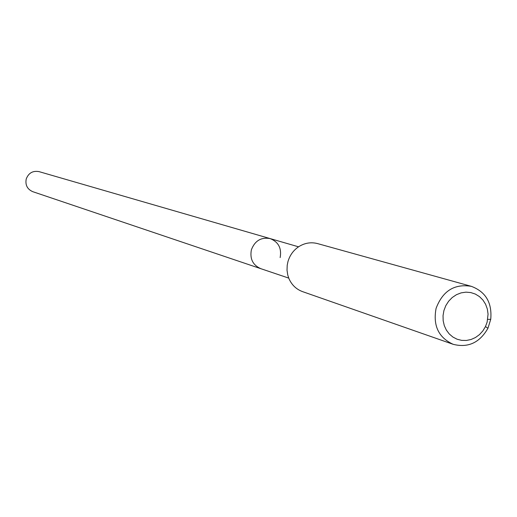 <?xml version="1.0" encoding="UTF-8"?>
<svg xmlns="http://www.w3.org/2000/svg" width="517" height="517" viewBox="0 0 517 517"><rect width="100%" height="100%" fill="white"/><g stroke="black" fill="none" stroke-linecap="round" stroke-linejoin="round"><path stroke-width="0.78" d="M298.555 246.822L39.072 171.638C32.823 170.513 28.538 172.982 26.212 179.037C25.133 185.047 27.323 189.267 32.784 191.684L260.755 268.659C252.852 265.118 249.717 258.849 251.372 249.84C254.842 240.748 261.117 236.999 270.178 238.602C278.489 241.962 281.81 248.296 280.149 257.595M270.178 238.602C261.117 236.999 254.842 240.748 251.372 249.84C249.717 258.849 252.852 265.118 260.755 268.659L288.745 278.107M471.33 286.334L317.606 243.604C311.066 241.917 304.817 242.919 298.858 246.615C293.436 250.234 289.798 255.256 287.937 261.686L287.206 265.311L287.025 270.21L287.756 275.012L288.88 278.45C291.659 284.88 296.222 289.274 302.555 291.627L453.151 344.309C438.539 337.569 432.852 325.581 436.089 308.352C442.701 290.903 454.443 283.562 471.33 286.334C485.728 291.756 492.203 302.755 490.736 319.338L487.932 328.295C479.666 342.739 468.072 348.077 453.151 344.309M443.916 310.562L445.809 305.637L448.633 301.224L452.239 297.514L456.466 294.684L461.112 292.874L465.959 292.15L470.787 292.564L475.369 294.076L479.485 296.622L482.956 300.086L485.612 304.293L487.344 309.063L488.061 314.162L487.13 322.149L485.482 326.557L482.859 330.906L479.472 334.615L475.472 337.523L471.026 339.507L466.34 340.47L461.616 340.367L457.06 339.21L452.879 337.039L449.247 333.95L446.339 330.079L444.284 325.6L443.166 320.702L443.043 315.616L443.916 310.562M38.917 171.592L269.958 238.537M487.738 319.364L490.736 319.338M485.482 326.557L487.932 328.295"/></g></svg>
